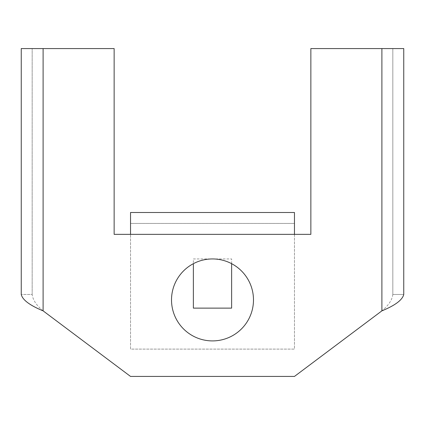<?xml version="1.0" encoding="UTF-8"?>
<svg xmlns="http://www.w3.org/2000/svg" width="425" height="425" viewBox="0 0 425 425"><rect width="100%" height="100%" fill="white"/><g stroke="black" fill="none" stroke-linecap="round" stroke-linejoin="round"><path stroke-width="0.32" stroke-dasharray="2.12 1.59" d="M294.467 212.5L130.533 212.5L130.533 234.356L130.533 223.428L294.467 223.428L294.467 349.106L130.533 349.106L130.533 234.356L130.533 349.106L294.467 349.106L294.467 234.356L130.533 234.356L130.533 223.428L294.467 223.428L294.467 234.356L114.144 234.356L114.144 48.572L43.106 48.572L43.106 310.856L130.533 376.428L294.467 376.428L381.894 310.856L381.894 48.572L310.856 48.572L310.856 234.356L294.467 234.356L294.467 212.5M231.625 263.681L231.625 258.947L193.375 258.947L193.375 308.125L231.625 308.125L231.625 258.947L193.375 258.947L193.375 263.681M43.106 310.856C36.476 305.405 32.831 299.938 32.178 294.467L21.25 294.467L21.25 48.572L43.106 48.572M403.75 294.467L392.822 294.467L392.822 48.572L392.822 294.467L403.75 294.467L403.75 48.572L381.894 48.572M212.5 340.908A40.981 40.981 0 0 0 247.993 279.438A40.981 40.981 0 0 0 177.007 279.438A40.981 40.981 0 0 0 212.5 340.908M392.822 294.467C392.185 299.917 388.54 305.384 381.894 310.856M32.178 294.467L32.178 48.572L32.178 294.467L21.25 294.467M130.533 234.356L294.467 234.356"/><path stroke-width="0.64" d="M43.106 48.572L43.106 310.856C29.824 305.389 22.536 299.922 21.25 294.467L21.25 48.572L114.144 48.572L114.144 234.356L130.533 234.356L130.533 212.5L294.467 212.5L294.467 234.356L310.856 234.356L310.856 48.572L403.75 48.572L403.75 294.467C402.448 299.933 395.165 305.4 381.894 310.856L381.894 48.572M43.106 310.856L130.533 376.428L294.467 376.428L381.894 310.856M212.5 340.908A40.981 40.981 0 0 1 177.007 279.438A40.981 40.981 0 0 1 247.993 279.438A40.981 40.981 0 0 1 212.5 340.908M193.375 263.681L193.375 308.125L231.625 308.125L231.625 263.681M130.533 234.356L294.467 234.356"/></g></svg>
